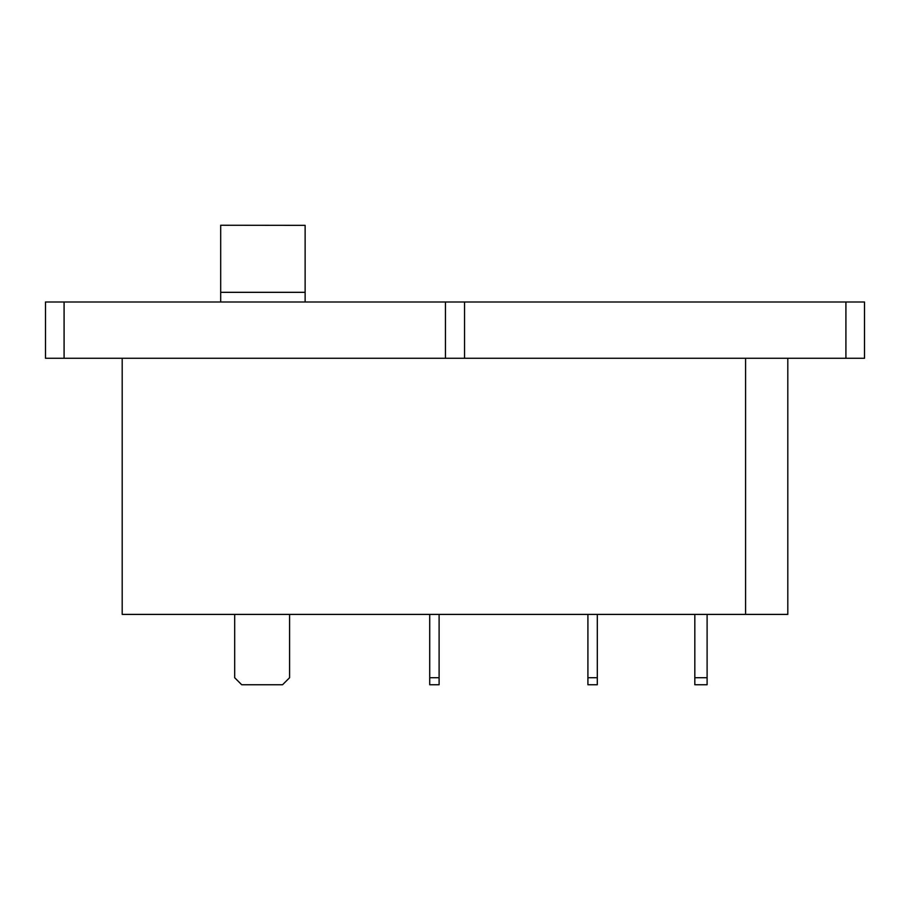 <?xml version="1.0" encoding="UTF-8"?>
<svg xmlns="http://www.w3.org/2000/svg" width="910" height="910" viewBox="0 0 910 910"><rect width="100%" height="100%" fill="white"/><g stroke="black" fill="none" stroke-linecap="round" stroke-linejoin="round"><path stroke-width="1.36" d="M220.698 225.248L305.134 225.35L220.698 225.248M64.087 301.995L64.087 358.278L45.5 358.278L45.5 301.995L864.5 301.995L864.5 358.278L845.913 358.278L845.913 301.995M787.81 358.278L787.81 614.398L122.19 614.398L122.19 358.278M745.586 614.398L745.586 358.278M289.585 614.398L289.585 677.722L282.544 684.752L241.719 684.752L234.678 677.722L234.678 614.398M429.713 677.722L439.109 677.722L439.109 684.752L429.713 684.752L429.713 614.398M439.109 677.722L439.109 614.398M587.917 677.722L597.301 677.722L597.301 684.752L587.917 684.752L587.917 614.398M597.301 677.722L597.301 614.398M694.819 677.722L707.104 677.722L707.104 684.752L694.819 684.752L694.819 614.398M707.104 677.722L707.104 614.398M464.555 301.995L464.555 358.278L845.913 358.278M464.555 358.278L445.445 358.278L445.445 301.995M64.087 358.278L445.445 358.278M305.134 301.995L305.134 225.35M220.698 301.995L220.698 292.326L305.134 292.326M220.698 292.326L220.698 225.35"/></g></svg>
